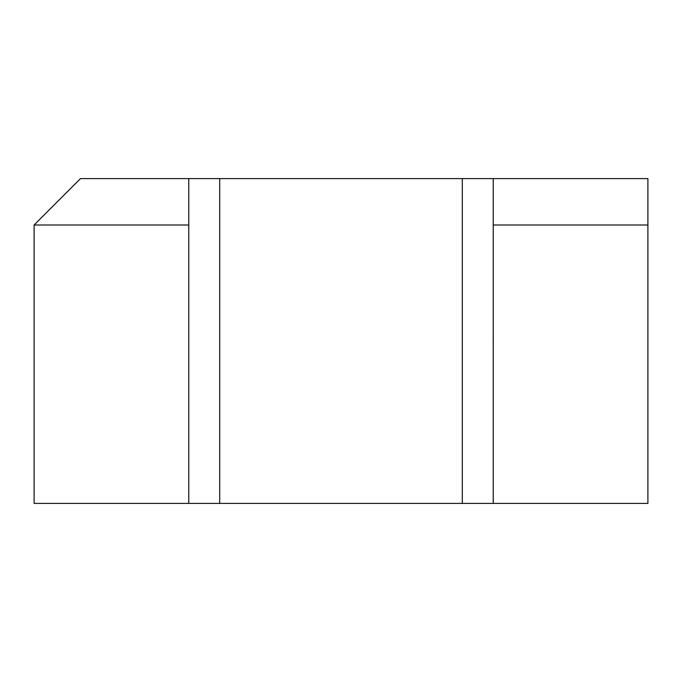 <?xml version="1.0" encoding="UTF-8"?>
<svg xmlns="http://www.w3.org/2000/svg" width="682" height="682" viewBox="0 0 682 682"><rect width="100%" height="100%" fill="white"/><g stroke="black" fill="none" stroke-linecap="round" stroke-linejoin="round"><path stroke-width="1.02" d="M493.231 178.599L647.9 178.599L647.9 225L493.231 225L493.231 178.599L188.769 178.599L188.769 225L34.1 225L34.1 503.401L188.769 503.401L188.769 225M493.231 225L493.231 503.401L647.9 503.401L647.9 225M493.231 503.401L188.769 503.401M34.1 225L80.502 178.599L188.769 178.599M188.769 341L188.769 345.535M493.231 341L493.231 345.535M462.302 503.401L462.302 178.599M219.698 503.401L219.698 178.599M188.769 336.465L188.812 338.732M493.231 336.465L493.188 338.732"/></g></svg>
